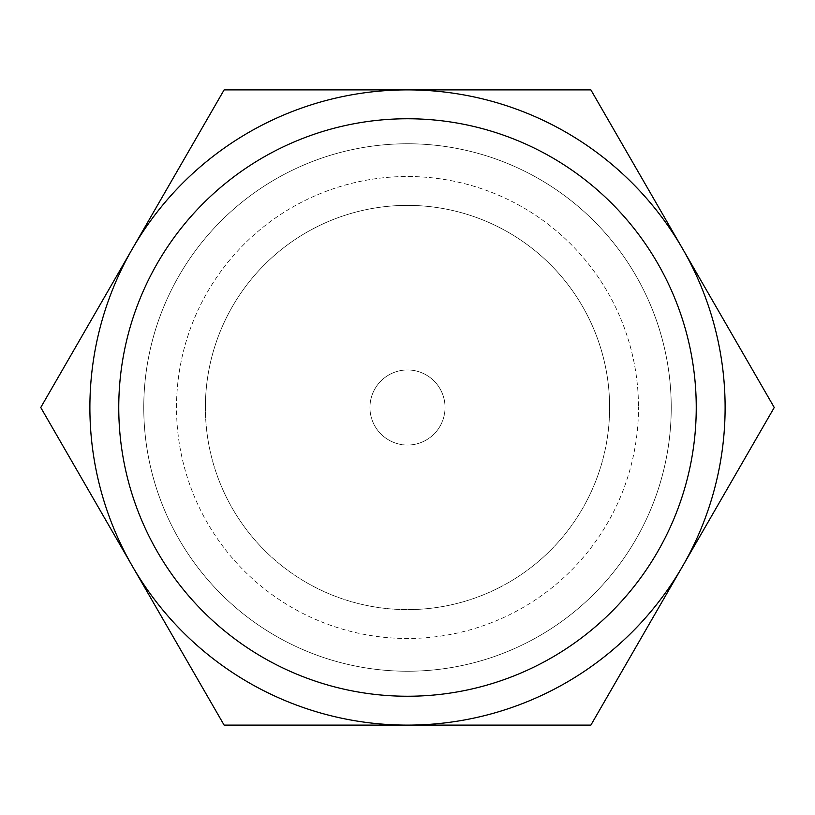 <?xml version="1.0" encoding="UTF-8"?>
<svg xmlns="http://www.w3.org/2000/svg" width="815" height="815" viewBox="0 0 815 815"><rect width="100%" height="100%" fill="white"/><g stroke="black" fill="none" stroke-linecap="round" stroke-linejoin="round"><path stroke-width="0.61" stroke-dasharray="4.08 3.06" d="M118.756 407.5A288.744 288.744 0 0 1 407.5 118.756A288.744 288.744 0 0 1 696.244 407.5A288.744 288.744 0 0 1 407.5 696.244A288.744 288.744 0 0 1 118.756 407.5A288.744 288.744 0 0 0 407.5 696.244A288.744 288.744 0 0 0 696.244 407.5A288.744 288.744 0 0 0 407.5 118.756A288.744 288.744 0 0 0 118.756 407.5A288.744 288.744 0 0 0 407.5 696.244A288.744 288.744 0 0 0 696.244 407.5A288.744 288.744 0 0 0 407.5 118.756A288.744 288.744 0 0 0 118.756 407.5A288.744 288.744 0 0 0 407.5 696.244A288.744 288.744 0 0 0 696.244 407.5A288.744 288.744 0 0 0 407.5 118.756A288.744 288.744 0 0 0 118.756 407.5M176.509 407.5A230.991 230.991 0 0 1 407.5 176.509A230.991 230.991 0 0 1 638.491 407.5A230.991 230.991 0 0 0 407.5 176.509A230.991 230.991 0 0 0 176.509 407.5A230.991 230.991 0 0 0 407.5 638.491A230.991 230.991 0 0 0 638.491 407.5A230.991 230.991 0 0 1 407.5 638.491A230.991 230.991 0 0 1 176.509 407.5M205.38 407.5A202.12 202.12 0 0 1 407.5 205.38A202.12 202.12 0 0 1 609.62 407.5A202.12 202.12 0 0 0 407.5 205.38A202.12 202.12 0 0 0 205.38 407.5A202.12 202.12 0 0 0 407.5 609.62A202.12 202.12 0 0 0 609.62 407.5A202.12 202.12 0 0 1 407.5 609.62A202.12 202.12 0 0 1 205.38 407.5M369.959 407.5A37.541 37.541 0 0 1 407.5 369.959A37.541 37.541 0 0 1 445.041 407.5A37.541 37.541 0 0 0 407.5 369.959A37.541 37.541 0 0 0 369.959 407.5A37.541 37.541 0 0 0 407.5 445.041A37.541 37.541 0 0 0 445.041 407.5A37.541 37.541 0 0 1 407.5 445.041A37.541 37.541 0 0 1 369.959 407.5M143.766 407.5A263.734 263.734 0 0 0 407.5 671.234A263.734 263.734 0 0 0 671.234 407.5A263.734 263.734 0 0 0 407.5 143.766A263.734 263.734 0 0 0 143.766 407.5A263.734 263.734 0 0 0 407.5 671.234A263.734 263.734 0 0 0 671.234 407.5A263.734 263.734 0 0 0 407.5 143.766A263.734 263.734 0 0 0 143.766 407.5A263.734 263.734 0 0 0 407.5 671.234A263.734 263.734 0 0 0 671.234 407.5A263.734 263.734 0 0 0 407.5 143.766A263.734 263.734 0 0 0 143.766 407.5A263.734 263.734 0 0 0 407.5 671.234A263.734 263.734 0 0 0 671.234 407.5A263.734 263.734 0 0 0 407.5 143.766A263.734 263.734 0 0 0 143.766 407.5M774.25 407.5L682.562 248.697L774.25 407.5L590.875 725.116L407.5 725.116A317.616 317.616 0 0 0 682.562 248.697A317.616 317.616 0 0 0 89.884 407.5A317.616 317.616 0 0 0 407.5 725.116L224.125 725.116L40.75 407.5L132.438 248.697L40.75 407.5L132.438 566.303A317.616 317.616 0 0 0 407.5 725.116L590.875 725.116L682.562 566.303A317.616 317.616 0 0 0 682.562 248.697L590.875 89.884L682.562 248.697A317.616 317.616 0 0 0 407.5 89.884L590.875 89.884L407.5 89.884A317.616 317.616 0 0 0 132.438 566.303L224.125 725.116L407.5 725.116A317.616 317.616 0 0 0 682.562 566.303L590.875 725.116L407.5 725.116A317.616 317.616 0 0 0 682.562 248.697L774.25 407.5M132.438 248.697L224.125 89.884L407.5 89.884L224.125 89.884L132.438 248.697A317.616 317.616 0 0 0 407.5 725.116L224.125 725.116L40.75 407.5L224.125 89.884L407.5 89.884A317.616 317.616 0 0 0 132.438 248.697M407.5 89.884L590.875 89.884L682.562 248.697A317.616 317.616 0 0 0 407.5 89.884"/><path stroke-width="1.22" d="M696.244 407.5A288.744 288.744 0 0 0 407.5 118.756A288.744 288.744 0 0 0 118.756 407.5A288.744 288.744 0 0 0 407.5 696.244A288.744 288.744 0 0 0 696.244 407.5A288.744 288.744 0 0 0 407.5 118.756A288.744 288.744 0 0 0 118.756 407.5A288.744 288.744 0 0 0 407.5 696.244A288.744 288.744 0 0 0 696.244 407.5M774.25 407.5L590.875 89.884L407.5 89.884A317.616 317.616 0 0 0 132.438 566.303A317.616 317.616 0 0 0 407.5 725.116L590.875 725.116L682.562 566.303A317.616 317.616 0 0 0 407.5 89.884L224.125 89.884L40.75 407.5L224.125 725.116L407.5 725.116A317.616 317.616 0 0 0 682.562 566.303L774.25 407.5"/></g></svg>
